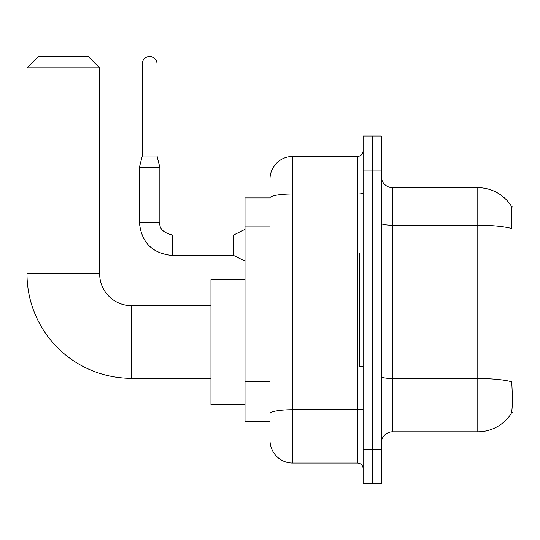 <?xml version="1.0" encoding="UTF-8"?>
<svg xmlns="http://www.w3.org/2000/svg" width="540" height="540" viewBox="0 0 540 540"><rect width="100%" height="100%" fill="white"/><g stroke="black" fill="none" stroke-linecap="round" stroke-linejoin="round"><path stroke-width="0.81" d="M511.529 412.506L513 412.506L513 206.982L511.387 206.982M270 197.897L245.018 197.897L245.018 421.592L270 421.592L270 440.33L270 197.897A22.707 3.942 180 0 1 292.707 193.982L357.433 193.982L357.433 156.452A5.677 5.677 0 0 0 363.11 150.768M392.634 431.811L477.799 431.811A39.744 39.744 0 0 0 511.029 413.87L510.8 414.207L511.029 413.87C512.393 410.67 512.703 401.51 511.961 386.39L511.67 381.794A39.744 6.899 180 0 0 477.799 378.506L477.799 187.677A39.744 39.744 0 0 1 510.8 205.274L510.8 205.274A39.744 39.744 0 0 0 477.799 187.677L392.634 187.677A11.354 11.354 0 0 1 381.281 176.317A11.354 11.354 0 0 0 392.634 187.677L392.634 431.811A11.354 11.354 0 0 0 381.281 443.165M372.195 449.408L372.195 483.476L381.281 483.476L381.281 449.408L372.195 449.408L372.195 483.476L363.11 483.476L363.11 449.408L372.195 449.408L372.195 170.073L372.195 449.408M363.11 449.408L363.11 136.013L372.195 136.013L372.195 170.073L372.195 136.013L381.281 136.013L381.281 449.408M381.281 223.236A11.354 1.971 0 0 0 392.634 225.207L477.799 225.207A39.744 6.899 180 0 1 511.589 228.474C512.129 215.399 511.913 207.731 510.941 205.484A39.744 39.744 0 0 0 477.799 187.677A39.744 39.744 0 0 1 510.941 205.484M270 179.159A22.707 22.707 0 0 1 292.707 156.452L292.707 463.037L357.433 463.037L357.433 193.982A5.677 0.986 0 0 0 363.11 192.996M292.707 156.452L357.433 156.452M270 427.835L270 417.616M363.11 468.713A5.677 5.677 0 0 0 357.433 463.037M292.707 463.037A22.707 22.707 0 0 1 270 440.33M363.11 252.97L359.707 252.97L359.707 366.518L363.11 366.518M210.951 378.331L131.47 378.331L131.47 305.654A31.793 31.793 0 0 1 99.671 273.861L99.671 67.878L27 67.878L38.354 56.525L88.317 56.525L99.671 67.878M131.47 305.654A31.793 31.793 0 0 1 99.671 273.861A31.793 31.793 0 0 0 131.47 305.654A31.793 31.793 0 0 1 99.671 273.861A31.793 31.793 0 0 0 131.47 305.654L210.951 305.654M131.47 378.331A104.47 104.47 0 0 1 27 273.861L27 67.878M245.018 279.538L210.951 279.538L210.951 404.447L245.018 404.447M157.019 155.993L142.256 155.993L142.256 63.902A7.378 7.378 0 0 1 149.634 56.525A7.378 7.378 0 0 1 157.019 63.902L157.019 155.993L159.853 167.353L159.853 222.534C159.165 228.596 163.33 232.754 172.348 235.028L172.348 255.447C152.368 253.49 141.392 242.514 139.415 222.534L139.415 167.353L159.853 167.353M245.018 261.144L233.665 255.467L233.665 235.028L245.018 229.351M270 226.044L245.018 226.044M270 381.611L245.018 381.611M477.799 431.811L477.799 378.506L392.634 378.506A11.354 1.971 0 0 1 381.281 376.529M381.281 170.073L363.11 170.073M363.11 408.746A5.677 0.986 0 0 1 357.433 409.732L292.707 409.732A22.707 3.942 180 0 0 270 413.674M27 273.861L99.671 273.861M233.665 255.467L172.348 255.467C152.368 253.49 141.392 242.514 139.415 222.534C141.392 242.514 152.368 253.49 172.348 255.467C152.368 253.49 141.392 242.514 139.415 222.534C141.392 242.514 152.368 253.49 172.348 255.467C152.368 253.49 141.392 242.514 139.415 222.534C141.392 242.514 152.368 253.49 172.348 255.467C152.368 253.49 141.392 242.514 139.415 222.534C141.392 242.514 152.368 253.49 172.348 255.467C152.368 253.49 141.392 242.514 139.415 222.534C141.392 242.514 152.368 253.49 172.348 255.467C152.368 253.49 141.392 242.514 139.415 222.534C141.392 242.514 152.368 253.49 172.348 255.467C152.368 253.49 141.392 242.514 139.415 222.534C141.392 242.514 152.368 253.49 172.348 255.467C152.368 253.49 141.392 242.514 139.415 222.534L159.853 222.534C159.165 228.596 163.33 232.754 172.348 235.028C163.33 232.754 159.165 228.596 159.853 222.534C159.165 228.596 163.33 232.754 172.348 235.028C163.33 232.754 159.165 228.596 159.853 222.534C159.165 228.596 163.33 232.754 172.348 235.028C163.33 232.754 159.165 228.596 159.853 222.534C159.165 228.596 163.33 232.754 172.348 235.028C163.33 232.754 159.165 228.596 159.853 222.534C159.165 228.596 163.33 232.754 172.348 235.028C163.33 232.754 159.165 228.596 159.853 222.534C159.165 228.596 163.33 232.754 172.348 235.028C163.33 232.754 159.165 228.596 159.853 222.534C159.165 228.596 163.33 232.754 172.348 235.028C163.33 232.754 159.165 228.596 159.853 222.534C159.165 228.596 163.33 232.754 172.348 235.028L233.665 235.028M142.256 63.902L157.019 63.902M139.415 222.534C141.392 242.514 152.368 253.49 172.348 255.467M159.853 222.534C159.165 228.596 163.33 232.754 172.348 235.028M142.256 155.993L139.415 167.353"/></g></svg>
